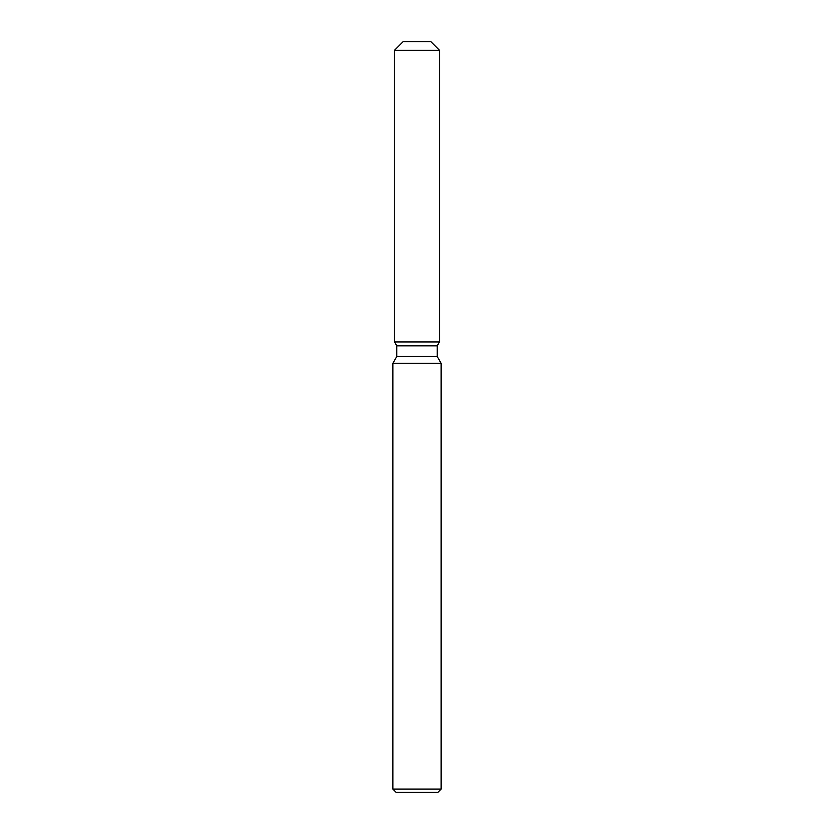 <?xml version="1.0" encoding="UTF-8"?>
<svg xmlns="http://www.w3.org/2000/svg" width="834" height="834" viewBox="0 0 834 834"><rect width="100%" height="100%" fill="white"/><g stroke="black" fill="none" stroke-linecap="round" stroke-linejoin="round"><path stroke-width="1.25" d="M430.886 41.7L403.114 41.7L430.886 41.7L439.466 50.28L439.466 341.94L417 341.94L439.466 341.94L437.214 345.829L437.214 356.504L441.123 363.28L441.123 789.079L392.877 789.079L396.087 792.3L437.913 792.3L441.123 789.079M437.214 356.504L396.786 356.504L396.786 345.829L437.214 345.829L439.466 341.94M396.786 356.504L392.877 363.28L441.123 363.28M403.114 41.7L394.534 50.28L394.534 341.94L417 341.94L394.534 341.94L396.786 345.829M394.534 50.28L439.466 50.28M392.877 363.28L392.877 789.079"/></g></svg>
